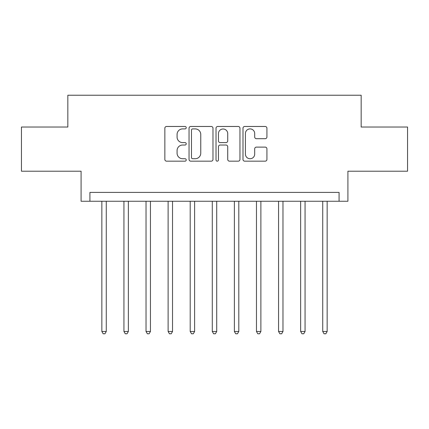 <?xml version="1.0" encoding="UTF-8"?>
<svg xmlns="http://www.w3.org/2000/svg" width="429" height="429" viewBox="0 0 429 429"><rect width="100%" height="100%" fill="white"/><g stroke="black" fill="none" stroke-linecap="round" stroke-linejoin="round"><path stroke-width="0.64" d="M186.229 127.686A1.212 1.212 0 0 0 185.012 126.475L166.586 126.475A1.732 1.732 0 0 0 164.849 128.207L164.849 159.427A1.732 1.732 0 0 0 166.586 161.165L185.012 161.165A1.212 1.212 0 0 0 186.229 159.947A1.212 1.212 0 0 0 185.012 158.735L182.631 158.735A5.55 5.55 0 0 1 177.08 153.185L177.08 150.584A5.55 5.55 0 0 1 182.631 145.034L185.012 145.034A1.212 1.212 0 0 0 186.229 143.817A1.212 1.212 0 0 0 185.012 142.605L182.631 142.605A5.55 5.55 0 0 1 177.08 137.055L177.08 134.454A5.55 5.55 0 0 1 182.631 128.904L185.012 128.904A1.212 1.212 0 0 0 186.229 127.686M265.192 138.701A1.732 1.732 0 0 0 266.924 136.969L266.924 128.207A1.732 1.732 0 0 0 265.192 126.475L244.723 126.475A1.732 1.732 0 0 0 242.991 128.207L242.991 159.427A1.732 1.732 0 0 0 244.723 161.165L265.192 161.165A1.732 1.732 0 0 0 266.924 159.427L266.924 148.847A1.732 1.732 0 0 0 265.192 147.115L256.429 147.115A1.732 1.732 0 0 0 254.697 148.847L254.697 154.097A4.639 4.639 0 0 1 250.059 158.735A4.639 4.639 0 0 1 245.415 154.097L245.415 133.542A4.639 4.639 0 0 1 250.059 128.904A4.639 4.639 0 0 1 254.697 133.542L254.697 136.969A1.732 1.732 0 0 0 256.429 138.701L265.192 138.701M339.076 201.249L347.914 201.249L347.914 171.209L407.55 171.209L407.55 127.032L361.164 127.032L361.164 95.222L67.836 95.222L67.836 127.032L21.45 127.032L21.45 171.209L81.086 171.209L81.086 201.249L339.076 201.249L339.076 192.412L89.924 192.412L89.924 201.249M212.982 128.207A1.732 1.732 0 0 0 211.25 126.475L190.782 126.475A1.732 1.732 0 0 0 189.044 128.207L189.044 159.427A1.732 1.732 0 0 0 190.782 161.165L211.25 161.165A1.732 1.732 0 0 0 212.982 159.427L212.982 128.207M217.75 126.475L238.218 126.475A1.732 1.732 0 0 1 239.956 128.207L239.956 159.427A1.732 1.732 0 0 1 238.218 161.165L229.461 161.165A1.732 1.732 0 0 1 227.724 159.427L227.724 146.766A1.732 1.732 0 0 0 225.992 145.034L220.179 145.034A1.732 1.732 0 0 0 218.447 146.766L218.447 159.947A1.212 1.212 0 0 1 217.23 161.165A1.212 1.212 0 0 1 216.018 159.947L216.018 128.207A1.732 1.732 0 0 1 217.75 126.475M192.691 128.904A1.212 1.212 0 0 0 191.473 130.116L191.473 157.518A1.212 1.212 0 0 0 192.691 158.735L195.206 158.735A5.55 5.55 0 0 0 200.756 153.185L200.756 134.454A5.55 5.55 0 0 0 195.206 128.904L192.691 128.904M227.724 133.628A4.639 4.639 0 0 0 223.085 128.99A4.639 4.639 0 0 0 218.447 133.628L218.447 140.868A1.732 1.732 0 0 0 220.179 142.605L225.992 142.605A1.732 1.732 0 0 0 227.724 140.868L227.724 133.628M101.85 201.249L101.85 331.478L106.269 331.478L106.269 201.249M106.269 331.478L104.944 333.778L103.175 333.778L101.85 331.478M123.938 201.249L123.938 331.478L128.357 331.478L128.357 201.249M128.357 331.478L127.032 333.778L125.263 333.778L123.938 331.478M146.026 201.249L146.026 331.478L150.445 331.478L150.445 201.249M150.445 331.478L149.12 333.778L147.351 333.778L146.026 331.478M168.114 201.249L168.114 331.478L172.533 331.478L172.533 201.249M172.533 331.478L171.209 333.778L169.439 333.778L168.114 331.478M190.203 201.249L190.203 331.478L194.621 331.478L194.621 201.249M194.621 331.478L193.297 333.778L191.527 333.778L190.203 331.478M212.291 201.249L212.291 331.478L216.709 331.478L216.709 201.249M216.709 331.478L215.385 333.778L213.615 333.778L212.291 331.478M234.379 201.249L234.379 331.478L238.797 331.478L238.797 201.249M238.797 331.478L237.473 333.778L235.703 333.778L234.379 331.478M256.467 201.249L256.467 331.478L260.886 331.478L260.886 201.249M260.886 331.478L259.561 333.778L257.791 333.778L256.467 331.478M278.555 201.249L278.555 331.478L282.974 331.478L282.974 201.249M282.974 331.478L281.649 333.778L279.88 333.778L278.555 331.478M300.643 201.249L300.643 331.478L305.062 331.478L305.062 201.249M305.062 331.478L303.737 333.778L301.968 333.778L300.643 331.478M322.731 201.249L322.731 331.478L327.15 331.478L327.15 201.249M327.15 331.478L325.826 333.778L324.056 333.778L322.731 331.478"/></g></svg>
